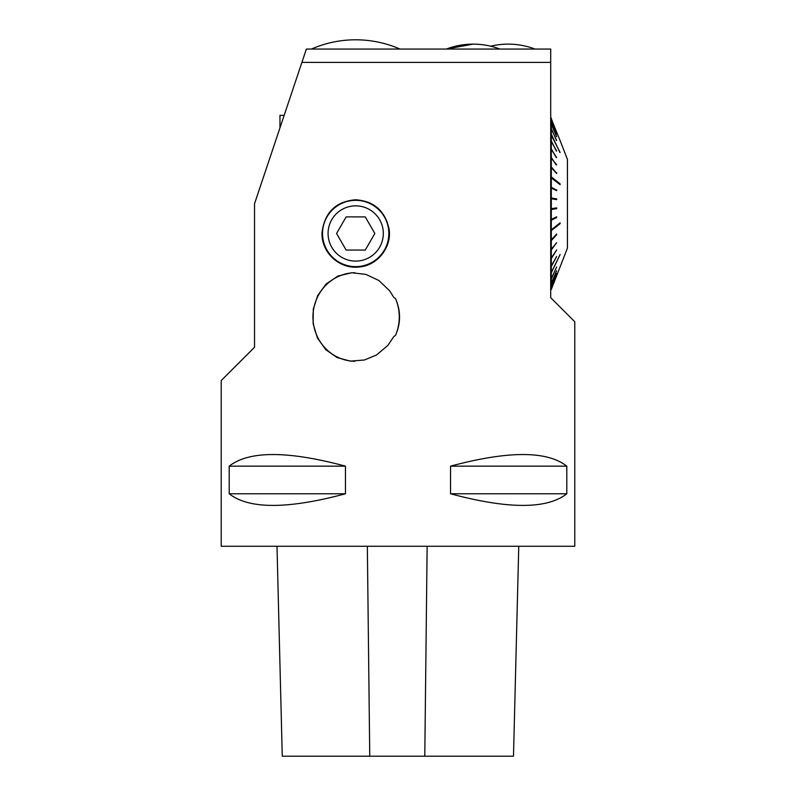 <?xml version="1.0" encoding="UTF-8"?>
<svg xmlns="http://www.w3.org/2000/svg" width="796" height="796" viewBox="0 0 796 796"><rect width="100%" height="100%" fill="white"/><g stroke="black" fill="none" stroke-linecap="round" stroke-linejoin="round"><path stroke-width="1.19" d="M301.903 62.387L254.531 203.746L254.531 347.285L221.218 380.528L221.218 546.265L574.782 546.265L574.782 321.753L550.703 297.664L550.703 62.387L301.903 62.387L306.37 49.053L550.703 49.053L550.703 62.387L550.703 49.053M395.552 335.305C400.885 323.136 400.885 310.938 395.552 298.689L393.801 297.435L389.642 290.769L378.876 280.51L365.861 274.381L351.792 272.759L337.942 276.033L326.111 283.983L317.733 295.425L313.306 309.037L313.126 323.763L317.435 337.982L325.763 349.663L337.056 357.563L350.419 361.135L364.478 359.991L376.508 354.996L387.901 345.384L393.801 336.559L395.552 335.305A45.302 43.581 -90 0 0 396.129 333.892A45.302 43.581 -90 0 0 395.552 298.689M359.981 266.899C340.37 269.874 321.106 253.178 322.012 232.462C324.718 212.243 335.942 201.348 355.693 199.776C374.08 201.109 385.234 210.96 389.144 229.357C391.831 247.218 377.622 265.168 359.981 266.899M566.802 466.157L566.802 493.779C547.021 509.281 508.276 509.281 450.546 493.779L450.546 466.157C508.276 450.665 547.021 450.665 566.802 466.157L450.546 466.157M345.454 466.157L345.454 493.779C287.724 509.281 248.979 509.281 229.198 493.779L229.198 466.157C248.979 450.665 287.724 450.665 345.454 466.157L229.198 466.157M354.757 272.71A44.297 42.616 -90 0 0 312.947 316.977A44.297 42.616 -90 0 0 354.727 361.285M355.693 200.333A33.143 33.143 0 0 0 326.987 250.053A33.143 33.143 0 0 0 384.398 250.053A33.143 33.143 0 0 0 355.693 200.333M446.387 49.053L473.132 44.128A75.132 75.132 0 0 0 446.387 49.053A75.132 75.132 0 0 1 499.888 49.053M457.043 45.879L461.023 45.113M365.264 250.053L346.131 250.053L336.559 233.477L346.131 216.9L365.264 216.9L374.836 233.477L365.264 250.053M383.314 233.477A27.621 27.621 0 0 0 355.693 205.856A27.621 27.621 0 0 0 328.071 233.477A27.621 27.621 0 0 0 355.693 261.098A27.621 27.621 0 0 0 383.314 233.477M550.703 117.47L560.105 140.623M550.703 118.097L551.31 118.694L551.31 118.077M550.703 118.196L551.31 118.803L551.31 120.664L550.703 120.077M550.703 120.276L551.31 120.873L551.31 123.937L550.703 123.37M550.703 123.678L551.31 124.246L551.31 128.474L550.703 127.937M550.703 128.335L551.31 128.872L551.31 134.196L559.906 152.494M550.703 133.698L551.31 134.196M550.723 134.206L560.105 152.434M550.703 140.564L551.31 141.011L551.31 134.683M550.703 141.131L551.31 141.579L551.31 148.812L550.703 148.424M550.703 149.071L551.31 149.459L551.31 157.489L550.703 157.16M550.703 157.867L551.31 158.185L551.31 166.891L550.703 166.633M550.703 167.379L551.31 167.648L551.31 176.881L560.105 183.846L559.588 184.224M550.703 176.692L551.31 176.881M550.703 177.478L560.105 184.632L560.105 183.846M550.703 187.169L551.31 187.289L551.31 177.667M550.703 187.985L551.31 188.095L551.31 197.955L550.703 197.915M550.703 198.741L551.31 198.781L551.31 208.711L550.703 208.751M550.703 209.577L551.31 209.537L551.31 219.388L550.703 219.507M550.703 220.323L551.31 220.203L551.31 229.825L560.105 222.86L560.105 223.646L551.31 230.611L560.105 223.646L559.588 223.268M550.703 230.014L551.31 229.825M550.703 230.8L551.31 230.611L551.31 239.845L550.703 240.103M550.703 240.86L551.31 240.591L551.31 249.297L550.703 249.626M550.703 250.322L551.31 249.994L551.31 258.033L550.703 258.421M550.703 259.058L551.31 258.67L551.31 265.914L550.703 266.352M550.703 266.919L551.31 266.481L551.31 272.809L560.105 254.571L550.703 273.784M550.703 273.297L551.31 272.809M550.703 279.147L551.31 278.62L551.31 273.297M550.703 279.555L551.31 279.018L551.31 283.247L550.703 283.814M550.703 284.112L551.31 283.545L551.31 286.62L550.703 287.207M550.703 287.416L551.31 286.829L550.703 289.286M550.703 289.396L551.31 288.789L551.31 289.416L567.448 248.054L567.448 159.439L560.105 140.613M550.703 290.023L551.31 289.416M550.703 176.861L559.588 183.906M550.703 230.621L559.588 223.586M551.31 118.694L556.623 132.305M556.653 132.295L551.31 118.803M551.31 120.664L556.583 133.967M556.653 134.146L551.31 120.873L556.653 133.937M551.31 123.937L556.543 136.723M556.653 136.683L551.31 124.246M551.31 128.474L556.503 140.534M556.653 140.484L551.31 128.872M551.31 141.011L556.394 151.071M556.653 151.001L551.31 141.579M551.31 148.812L556.314 157.638M556.653 157.548L551.31 149.459M551.17 158.115L550.703 157.469M551.31 157.489L556.215 164.921M556.653 164.832L551.31 158.185M556.145 172.921L550.703 166.871M551.31 166.891L556.145 172.812M556.653 172.732L556.653 173.478L551.31 167.648M556.145 190.423L550.703 187.279M551.31 187.289L556.145 189.886M556.653 189.856L556.653 190.662L551.31 188.095M556.145 199.557L556.145 198.821L550.703 197.945M551.31 197.955L556.145 198.821M556.653 198.811L556.653 199.637L551.31 198.781M551.31 208.711L556.653 207.846L556.653 208.671L550.703 209.537M556.145 208.661L556.145 207.935M556.653 208.671L551.31 209.537M551.31 219.388L556.653 216.82L556.653 217.636L550.703 220.213M556.145 217.597L556.145 217.069M556.653 217.636L551.31 220.203M551.31 239.845L556.653 234.014L556.653 234.76L550.703 240.611M556.653 234.76L551.31 240.591M551.17 249.367L550.703 250.024M551.31 249.994L556.653 242.651L551.31 249.297M551.31 258.67L556.653 249.934L551.31 258.033M551.31 266.481L556.653 256.491L551.31 265.914M551.31 279.018L556.653 267.008L551.31 278.62M551.31 283.545L556.653 270.809L551.31 283.247M551.31 286.829L556.653 273.555L551.31 286.62M551.31 288.789L556.653 275.197L551.31 288.689M276.988 546.265L282.262 756.2L513.49 756.2L518.763 546.265M229.198 493.779L345.454 493.779M450.546 493.779L566.802 493.779M284.152 115.35L279.963 115.35L279.963 127.867M369.752 756.2L367.344 546.265M424.785 756.2L427.144 546.265M534.992 49.053A75.132 75.132 0 0 0 490.674 46.208A75.132 75.132 0 0 0 473.132 44.128M399.96 49.053A110.495 110.495 0 0 0 311.425 49.053"/></g></svg>
